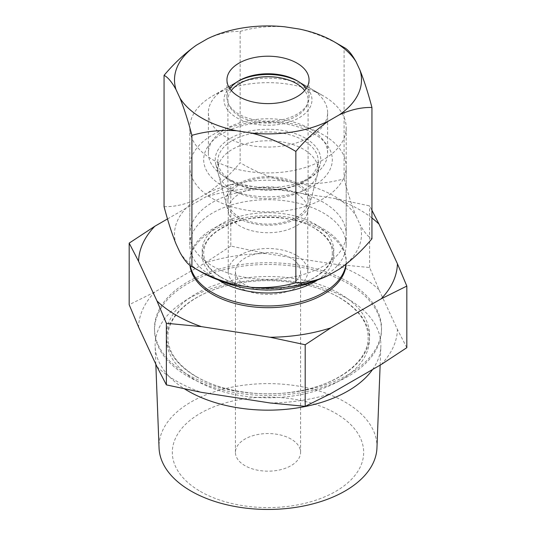 <?xml version="1.0" encoding="UTF-8"?>
<svg xmlns="http://www.w3.org/2000/svg" width="536" height="536" viewBox="0 0 536 536"><rect width="100%" height="100%" fill="white"/><g stroke="black" fill="none" stroke-linecap="round" stroke-linejoin="round"><path stroke-width="0.4" stroke-dasharray="2.68 2.01" d="M200.35 491.418A95.676 55.235 0 0 0 335.65 491.418A95.676 55.235 0 0 0 335.65 413.303A95.676 55.235 0 0 0 200.35 413.303A95.676 55.235 0 0 0 200.35 491.418M376.949 447.935A108.976 62.913 0 0 0 345.057 402.047A108.976 62.913 0 0 0 225.18 388.68A108.976 62.913 0 0 0 159.051 447.935M222.527 185.972A64.307 37.125 0 0 0 313.473 185.972A64.307 37.125 0 0 0 313.473 133.471A64.307 37.125 0 0 0 222.527 133.471A64.307 37.125 0 0 0 222.527 185.972M212.705 198.682A78.196 45.145 0 0 0 297.922 208.464A78.196 45.145 0 0 0 346.196 166.756A78.196 45.145 0 0 0 323.295 134.831A78.196 45.145 0 0 0 238.078 125.042A78.196 45.145 0 0 0 189.804 166.756A78.196 45.145 0 0 0 212.705 198.682M315.583 280.683A78.196 45.145 0 0 0 346.196 244.852A78.196 45.145 0 0 0 323.295 212.926A78.196 45.145 0 0 0 238.078 203.144A78.196 45.145 0 0 0 189.804 244.852A78.196 45.145 0 0 0 212.705 276.777A78.196 45.145 0 0 0 220.417 280.683M345.968 264.268A78.196 45.145 0 0 0 346.196 260.818A78.196 45.145 0 0 0 323.295 228.892A78.196 45.145 0 0 0 238.078 219.103A78.196 45.145 0 0 0 189.804 260.818A78.196 45.145 0 0 0 190.233 265.528M187.774 376.305A113.458 65.506 0 0 0 310.25 390.778A113.458 65.506 0 0 0 381.431 331.442A113.458 65.506 0 0 0 348.226 283.665A113.458 65.506 0 0 0 223.418 269.749A113.458 65.506 0 0 0 154.569 331.442A113.458 65.506 0 0 0 187.774 376.305M372.607 369.485A112.882 65.171 0 0 0 380.855 346.437A112.882 65.171 0 0 0 347.817 298.907A112.882 65.171 0 0 0 223.646 285.058A112.882 65.171 0 0 0 155.145 346.437A112.882 65.171 0 0 0 184.592 388.908M156.981 366.684A129.444 74.732 0 0 0 176.471 381.103A129.444 74.732 0 0 0 201.435 392.352M371.937 217.998A129.444 74.732 0 0 0 359.529 209.697A129.444 74.732 0 0 0 334.565 198.447L369.626 205.925L371.937 210.293M305.326 138.174A52.783 30.472 0 0 0 244.181 132.526A52.783 30.472 0 0 0 215.814 164.304A52.783 30.472 0 0 0 230.674 181.269A52.783 30.472 0 0 0 284.469 188.672A52.783 30.472 0 0 0 320.186 164.304A52.783 30.472 0 0 0 305.326 138.174M296.106 193.556A39.751 22.948 0 0 0 252.791 188.585A39.751 22.948 0 0 0 228.249 209.784A39.751 22.948 0 0 0 228.698 213.234A39.751 22.948 0 0 0 239.894 226.011A39.751 22.948 0 0 0 280.402 231.592A39.751 22.948 0 0 0 307.302 213.234A39.751 22.948 0 0 0 307.751 209.784A39.751 22.948 0 0 0 296.106 193.556M296.106 255.23A39.751 22.948 0 0 0 252.791 250.252A39.751 22.948 0 0 0 228.249 271.457A39.751 22.948 0 0 0 239.894 287.685A39.751 22.948 0 0 0 283.209 292.656A39.751 22.948 0 0 0 307.751 271.457A39.751 22.948 0 0 0 296.106 255.23M291.041 258.158A32.582 18.814 0 0 0 255.531 254.077A32.582 18.814 0 0 0 235.418 271.457A32.582 18.814 0 0 0 244.959 284.757A32.582 18.814 0 0 0 280.469 288.837A32.582 18.814 0 0 0 300.582 271.457A32.582 18.814 0 0 0 291.041 258.158M291.041 439.058A32.582 18.814 0 0 0 255.531 434.984A32.582 18.814 0 0 0 235.418 452.357A32.582 18.814 0 0 0 244.959 465.663A32.582 18.814 0 0 0 280.469 469.737A32.582 18.814 0 0 0 300.582 452.357A32.582 18.814 0 0 0 291.041 439.058M187.727 374.604A113.525 65.546 0 0 0 310.277 389.089A113.525 65.546 0 0 0 381.498 329.714A113.525 65.546 0 0 0 348.273 281.909A113.525 65.546 0 0 0 223.391 267.987A113.525 65.546 0 0 0 154.502 329.714A113.525 65.546 0 0 0 187.727 374.604M346.149 264.127A78.196 45.145 0 0 0 346.196 262.546A78.196 45.145 0 0 0 323.295 230.621A78.196 45.145 0 0 0 238.078 220.832A78.196 45.145 0 0 0 189.804 262.546A78.196 45.145 0 0 0 189.952 265.32M406.824 347.676L397.431 329.486L379.019 289.829L369.626 267.531L334.565 264.161L265.863 253.535L230.802 246.051L230.802 184.451L265.863 187.821L334.565 198.447M230.802 246.051L205.134 262.928L154.844 291.959L129.176 304.723M167.507 218.936L205.134 197.215L230.802 184.451M369.626 267.531L369.626 205.925M270.137 402.978A129.444 74.732 0 0 0 330.866 393.585M154.844 291.959A129.444 74.732 0 0 0 138.569 327.027M265.863 253.535A129.444 74.732 0 0 0 205.134 262.928M379.019 289.829A129.444 74.732 0 0 0 334.565 264.161M381.156 364.554A129.444 74.732 0 0 0 397.431 329.486M265.863 187.821A129.444 74.732 0 0 0 205.134 197.215M323.295 95.87A78.196 45.145 0 0 0 212.705 95.877A78.196 45.145 0 0 0 189.804 127.796A78.196 45.145 0 0 0 212.705 159.721A78.196 45.145 0 0 0 297.922 169.51A78.196 45.145 0 0 0 346.196 127.796A78.196 45.145 0 0 0 323.295 95.877A78.196 45.145 0 0 0 323.295 95.87L297.031 80.708L323.295 95.877M323.295 202.286A78.196 45.145 0 0 0 238.078 192.498A78.196 45.145 0 0 0 189.804 234.212A78.196 45.145 0 0 0 212.705 266.137A78.196 45.145 0 0 0 297.922 275.919A78.196 45.145 0 0 0 346.196 234.212A78.196 45.145 0 0 0 323.295 202.286M229.864 88.688A41.051 23.705 0 0 0 226.949 97.472A41.051 23.705 0 0 0 238.969 114.228A41.051 23.705 0 0 0 283.712 119.367A41.051 23.705 0 0 0 309.051 97.472A41.051 23.705 0 0 0 306.136 88.688M344.085 178.769C347.837 193.114 351.824 205.529 356.031 216.021A93.499 53.982 0 0 0 299.51 183.386C315.235 184.391 330.096 182.856 344.085 178.769L344.085 47.496C330.075 39.074 315.215 32.937 299.51 29.085M179.969 252.402A93.499 53.982 0 0 0 201.884 272.382M164.063 206.621C174.314 206.956 185.188 204.518 196.699 199.292A93.499 53.982 0 0 0 176.009 243.867M339.301 269.132A93.499 53.982 0 0 0 359.991 224.557C364.205 232.209 368.185 236.946 371.937 238.775M284.723 181.101A93.499 53.982 0 0 0 207.519 193.047C219.03 184.974 229.904 174.857 240.148 162.689C254.165 171.111 269.018 177.249 284.723 181.101L299.51 183.386M284.723 26.8C268.998 25.795 254.138 27.336 240.148 31.416C229.904 31.081 219.03 33.52 207.519 38.746M196.699 199.292L207.519 193.047M356.031 216.021L359.991 224.557M240.148 31.416L240.148 162.689M237.971 81.311A43.986 25.393 0 0 0 236.899 81.907A43.986 25.393 0 0 0 236.899 117.82A43.986 25.393 0 0 0 299.101 117.82A43.986 25.393 0 0 0 299.101 81.907L310.163 88.293A59.623 34.425 0 0 0 225.837 88.293A59.623 34.425 0 0 0 208.377 112.634A59.623 34.425 0 0 0 225.837 136.975A59.623 34.425 0 0 0 290.82 144.439A59.623 34.425 0 0 0 327.623 112.634A59.623 34.425 0 0 0 310.163 88.293L299.101 81.907A43.986 25.393 0 0 0 298.029 81.311M231.311 90.551A40.079 23.135 0 0 0 227.921 99.864A40.079 23.135 0 0 0 239.659 116.225A40.079 23.135 0 0 0 283.336 121.243A40.079 23.135 0 0 0 308.079 99.864A40.079 23.135 0 0 0 304.689 90.551M296.341 184.598A40.079 23.135 0 0 0 252.664 179.58A40.079 23.135 0 0 0 227.921 200.96A40.079 23.135 0 0 0 239.659 217.321A40.079 23.135 0 0 0 283.336 222.333A40.079 23.135 0 0 0 308.079 200.96A40.079 23.135 0 0 0 296.341 184.598M238.265 218.125A42.049 24.274 0 0 0 281.119 224.021A42.049 24.274 0 0 0 309.574 204.605A42.049 24.274 0 0 0 297.735 183.788A42.049 24.274 0 0 0 249.026 179.292A42.049 24.274 0 0 0 226.427 204.605A42.049 24.274 0 0 0 238.265 218.125M232.517 190.22A50.176 28.971 0 0 0 283.651 197.255A50.176 28.971 0 0 0 317.607 174.086A50.176 28.971 0 0 0 318.176 169.731A50.176 28.971 0 0 0 303.483 149.249A50.176 28.971 0 0 0 248.798 142.971A50.176 28.971 0 0 0 217.824 169.731A50.176 28.971 0 0 0 218.393 174.086A50.176 28.971 0 0 0 232.517 190.22M232.517 181.389A50.176 28.971 0 0 0 303.483 181.389A50.176 28.971 0 0 0 318.176 160.907A50.176 28.971 0 0 0 303.483 140.419A50.176 28.971 0 0 0 248.798 134.141A50.176 28.971 0 0 0 217.824 160.907A50.176 28.971 0 0 0 232.517 181.389L225.837 177.53A59.623 34.425 0 0 0 310.163 177.53A59.623 34.425 0 0 0 327.623 153.189A59.623 34.425 0 0 0 310.163 128.848A59.623 34.425 0 0 0 245.18 121.384A59.623 34.425 0 0 0 208.377 153.189A59.623 34.425 0 0 0 225.837 177.53L232.517 181.389M221.455 277.561A65.821 38.002 0 0 0 314.545 277.561A65.821 38.002 0 0 0 314.545 223.814A65.821 38.002 0 0 0 221.455 223.814A65.821 38.002 0 0 0 221.455 277.561M196.149 376.654A101.612 58.665 0 0 0 339.851 376.654A101.612 58.665 0 0 0 339.851 293.688A101.612 58.665 0 0 0 196.149 293.688A101.612 58.665 0 0 0 196.149 376.654M317.58 279.98A65.821 38.002 0 0 0 314.545 228.108A65.821 38.002 0 0 0 223.056 227.217A65.821 38.002 0 0 0 218.42 279.98M196.256 380.627A101.458 58.578 0 0 0 339.744 380.627A101.458 58.578 0 0 0 339.744 297.788A101.458 58.578 0 0 0 196.256 297.788A101.458 58.578 0 0 0 196.256 380.627M332.307 252.831C333.137 266.801 314.27 282.727 286.639 287.115C261.896 290.76 240.316 287.618 221.904 277.695C209.71 270.211 203.647 261.923 203.693 252.831C204.263 238.346 217.194 227.398 242.486 219.974C266.285 213.918 296.274 217.361 314.096 227.974C326.29 235.458 332.354 243.746 332.307 252.831M368.105 337.224C369.15 360.607 338.464 385.103 295.564 391.608C261.072 397.464 221.522 391.468 196.618 376.788C177.617 365.284 168.036 352.098 167.895 337.224C167.131 315.878 192.29 293.36 230.011 284.904C266.6 276.02 311.939 281.387 339.382 297.668C358.383 309.165 367.964 322.35 368.105 337.224M228.698 213.234L215.814 164.304M228.249 271.457L228.249 209.784M235.418 452.357L235.418 271.457M381.431 331.442L381.498 329.714M346.196 262.546L346.196 260.818M346.196 244.852L346.196 166.756M380.138 365.143L380.855 346.437M155.829 364.205L155.145 346.437M189.804 244.852L189.804 166.756M189.804 262.546L189.804 260.818M154.569 331.442L154.502 329.714M300.582 452.357L300.582 271.457M307.751 271.457L307.751 209.784M307.302 213.234L320.186 164.304M189.804 234.212L189.804 127.796M238.969 80.708L212.705 95.877M226.949 97.472L226.949 79.911M309.051 97.472L309.051 79.911M346.196 234.212L346.196 127.796M227.921 200.96L227.921 99.864M309.574 204.605L317.607 174.086M318.176 169.731L318.176 160.907M303.483 181.389L310.163 177.53M327.623 153.189L327.623 112.634M208.377 153.189L208.377 112.634M217.824 169.731L217.824 160.907M226.427 204.605L218.393 174.086M308.079 200.96L308.079 99.864M236.899 81.907L225.837 88.293"/><path stroke-width="0.8" d="M155.829 364.205L159.051 447.935A108.976 62.913 0 0 0 190.943 491.023A108.976 62.913 0 0 0 308.582 504.925A108.976 62.913 0 0 0 376.949 447.935L380.138 365.143M220.417 280.683A78.196 45.145 0 0 0 315.583 280.683M190.233 265.528A78.196 45.145 0 0 0 212.705 292.736A78.196 45.145 0 0 0 295.135 303.155A78.196 45.145 0 0 0 345.968 264.268M184.592 388.908A112.882 65.171 0 0 0 188.183 391.072A112.882 65.171 0 0 0 372.607 369.485M129.176 243.123L129.176 304.723L138.569 327.027L156.981 366.684L166.374 384.875L166.374 323.268L156.981 300.971L138.569 261.313L129.176 243.123L154.844 226.246L167.507 218.936M189.952 265.32A78.196 45.145 0 0 0 212.705 294.465A78.196 45.145 0 0 0 296.649 304.549A78.196 45.145 0 0 0 346.149 264.127M166.374 384.875L201.435 392.352L270.137 402.978L305.198 406.348L330.866 393.585L381.156 364.554L406.824 347.676L406.824 286.077L381.156 298.84L330.866 327.871L305.198 344.748L270.137 337.265L201.435 326.638L166.374 323.268M371.937 210.293L379.019 224.115L397.431 263.779L406.824 286.077M305.198 406.348L305.198 344.748M381.156 298.84A129.444 74.732 0 0 0 397.431 263.779M379.019 224.115A129.444 74.732 0 0 0 371.937 217.998M154.844 226.246A129.444 74.732 0 0 0 138.569 261.313M156.981 300.971A129.444 74.732 0 0 0 201.435 326.638M270.137 337.265A129.444 74.732 0 0 0 330.866 327.871M306.136 88.688A41.051 23.705 0 0 0 297.031 80.708L297.031 80.708A41.051 23.705 0 0 0 238.969 80.708A41.051 23.705 0 0 0 229.864 88.688M297.031 63.154A41.051 23.705 0 0 0 252.289 58.015A41.051 23.705 0 0 0 226.949 79.911A41.051 23.705 0 0 0 238.969 96.668A41.051 23.705 0 0 0 283.712 101.806A41.051 23.705 0 0 0 309.051 79.911A41.051 23.705 0 0 0 297.031 63.154M344.085 47.496L334.116 41.741A93.499 53.982 0 0 0 299.51 29.085L284.723 26.8A93.499 53.982 0 0 0 207.519 38.746L196.699 44.991A93.499 53.982 0 0 0 176.009 89.566L179.969 98.101A93.499 53.982 0 0 0 236.49 130.737L251.277 133.022A93.499 53.982 0 0 0 328.481 121.076L339.301 114.831A93.499 53.982 0 0 0 359.991 70.256L356.031 61.72A93.499 53.982 0 0 0 334.116 41.741L344.085 47.496C347.837 49.325 351.817 54.069 356.031 61.72M251.277 287.323A93.499 53.982 0 0 0 328.481 275.377C316.97 280.596 306.096 283.035 295.852 282.707C281.836 286.787 266.982 288.328 251.277 287.323L236.49 285.031A93.499 53.982 0 0 1 201.884 272.382L191.915 266.627C188.163 264.791 184.176 260.047 179.969 252.402L176.009 243.867C171.795 233.361 167.815 220.946 164.063 206.621L164.063 75.348C167.822 77.184 171.801 81.921 176.009 89.566M236.49 285.031C220.765 281.172 205.904 275.035 191.915 266.627L191.915 135.353C205.925 131.266 220.785 129.725 236.49 130.737M339.301 114.831C350.812 109.612 361.686 107.173 371.937 107.501L371.937 238.775C361.686 250.942 350.812 261.065 339.301 269.132L328.481 275.377M196.699 44.991C185.188 53.064 174.314 63.181 164.063 75.348M179.969 98.101C184.183 108.614 188.163 121.029 191.915 135.353M251.277 133.022C267.002 136.881 281.862 143.018 295.852 151.433C306.096 139.26 316.97 129.143 328.481 121.076M371.937 107.501C368.178 93.164 364.199 80.748 359.991 70.256M295.852 151.433L295.852 282.707M304.689 90.551A40.079 23.135 0 0 0 296.341 83.502A40.079 23.135 0 0 0 231.311 90.551M298.029 81.311A43.986 25.393 0 0 0 237.971 81.311M218.42 279.98A65.821 38.002 0 0 0 221.455 281.856A65.821 38.002 0 0 0 317.58 279.98M201.884 272.382L191.915 266.627"/></g></svg>
